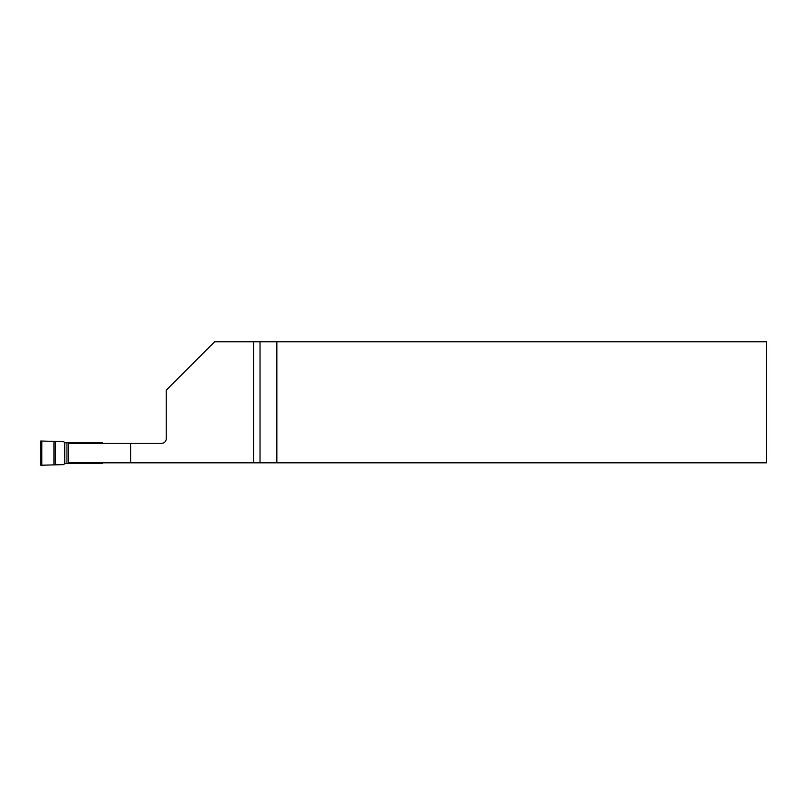 <?xml version="1.0" encoding="UTF-8"?>
<svg xmlns="http://www.w3.org/2000/svg" width="807" height="807" viewBox="0 0 807 807"><rect width="100%" height="100%" fill="white"/><g stroke="black" fill="none" stroke-linecap="round" stroke-linejoin="round"><path stroke-width="1.21" d="M130.673 462.815L68.464 462.815L68.464 443.447L161.4 443.447A4.842 4.842 0 0 0 166.242 438.605L166.242 390.185L214.662 341.764L766.65 341.764L766.65 462.815L130.673 462.815L130.673 443.447M253.559 462.815L253.559 341.764M276.851 341.764L276.851 462.815M68.434 442.72L64.742 442.72L63.682 441.651L40.854 441.026L40.854 465.236L63.682 464.61L64.742 463.541L68.434 463.541L68.434 442.72L102.328 442.72L102.328 443.447M102.328 462.815L102.328 463.541L68.434 463.541M41.803 441.066L41.803 465.205M260.025 462.815L260.025 341.764M53.958 441.348L53.958 464.923M55.36 441.358L55.36 464.903M64.742 442.72L64.742 463.541M66.941 442.72L66.941 463.541"/></g></svg>
